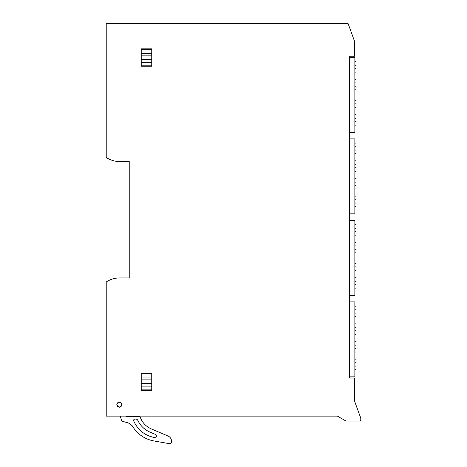 <?xml version="1.0" encoding="UTF-8"?>
<svg xmlns="http://www.w3.org/2000/svg" width="467" height="467" viewBox="0 0 467 467"><rect width="100%" height="100%" fill="white"/><g stroke="black" fill="none" stroke-linecap="round" stroke-linejoin="round"><path stroke-width="0.7" d="M349.608 56.215L354.535 56.215L354.535 41.265L348.014 23.35L106.219 23.35L106.219 157.484A24.652 24.652 0 0 0 119.791 161.559L129.225 161.559L129.225 277.912L119.791 277.912A24.652 24.652 0 0 0 106.219 281.986L106.219 416.12L337.443 416.12L345.755 420.919A0.987 0.987 0 0 0 346.245 421.053L359.794 421.053A0.987 0.987 0 0 0 360.781 420.067L360.781 418.193L354.535 401.036L354.535 377.996L349.608 377.996L349.608 56.215M119.365 401.988C122.757 403.739 122.757 405.496 119.365 407.247C115.974 405.49 115.974 403.739 119.365 401.988M141.221 373.226L151.74 373.226L141.221 373.226L141.221 390.646L151.74 390.646L151.74 373.226M151.74 66.244L141.221 66.244L151.74 66.244L151.74 48.825L141.221 48.825L141.221 66.244M354.862 72.157L355.358 72.157A0.66 0.66 0 0 0 356.017 71.504L356.017 68.836L354.862 68.17M354.862 65.631L356.017 64.966L356.017 61.638L354.862 61.638M354.862 89.827L355.358 89.827A0.66 0.66 0 0 0 356.017 89.168L356.017 86.5L354.862 85.835M354.862 83.295L356.017 82.63L356.017 79.308L354.862 79.308M354.862 107.492L355.358 107.492A0.66 0.66 0 0 0 356.017 106.832L356.017 104.17L354.862 103.505M354.862 100.96L356.017 100.3L356.017 96.973L354.862 96.973M354.862 125.156L355.358 125.156A0.66 0.66 0 0 0 356.017 124.502L356.017 121.834L354.862 121.169M354.862 118.63L356.017 117.964L356.017 114.643L354.862 114.643M354.862 153.672L355.358 153.672A0.66 0.66 0 0 0 356.017 153.013L356.017 150.345L354.862 149.685M354.862 147.14L356.017 146.475L356.017 143.153L354.862 143.153M354.862 171.336L355.358 171.336A0.66 0.66 0 0 0 356.017 170.683L356.017 168.015L354.862 167.349M354.862 164.81L356.017 164.145L356.017 160.817L354.862 160.817M354.862 189.007L355.358 189.007A0.66 0.66 0 0 0 356.017 188.347L356.017 185.679L354.862 185.014M354.862 182.474L356.017 181.809L356.017 178.487L354.862 178.487M354.862 206.671L355.358 206.671A0.66 0.66 0 0 0 356.017 206.011L356.017 203.343L354.862 202.684M354.862 200.139L356.017 199.479L356.017 196.152L354.862 196.152M354.862 235.181L355.358 235.181A0.66 0.66 0 0 0 356.017 234.527L356.017 231.86L354.862 231.194M354.862 228.655L356.017 227.989L356.017 224.668L354.862 224.668M354.862 252.851L355.358 252.851A0.66 0.66 0 0 0 356.017 252.192L356.017 249.524L354.862 248.864M354.862 246.319L356.017 245.654L356.017 242.332L354.862 242.332M354.862 270.516L355.358 270.516A0.66 0.66 0 0 0 356.017 269.856L356.017 267.194L354.862 266.529M354.862 263.989L356.017 263.324L356.017 259.996L354.862 259.996M354.862 288.18L355.358 288.18A0.66 0.66 0 0 0 356.017 287.526L356.017 284.858L354.862 284.193M354.862 281.654L356.017 280.988L356.017 277.667L354.862 277.667M354.862 316.696L355.358 316.696A0.66 0.66 0 0 0 356.017 316.036L356.017 313.369L354.862 312.709M354.862 310.164L356.017 309.504L356.017 306.177L354.862 306.177M354.862 334.36L355.358 334.36A0.66 0.66 0 0 0 356.017 333.707L356.017 331.039L354.862 330.373M354.862 327.834L356.017 327.169L356.017 323.841L354.862 323.841M354.862 352.03L355.358 352.03A0.66 0.66 0 0 0 356.017 351.371L356.017 348.703L354.862 348.038M354.862 345.498L356.017 344.833L356.017 341.511L354.862 341.511M354.862 369.695L355.358 369.695A0.66 0.66 0 0 0 356.017 369.035L356.017 366.373L354.862 365.708M354.862 363.163L356.017 362.503L356.017 359.176L354.862 359.176M125.997 416.12L126.388 416.447L139.942 416.447L140.199 417.165C142.295 422.635 146.025 426.564 151.378 428.939L168.038 436.015A5.75 5.75 0 0 1 171.541 441.309L171.541 441.706A1.973 1.973 0 0 1 169.229 443.65L153.912 440.947A31.225 31.225 0 0 1 132.377 425.957L128.407 422.927L121.899 421.181L120.2 416.243A2.236 2.236 0 0 1 120.194 416.12M120.223 416.447L120.054 416.12M127.053 416.12L127.17 416.447M150.03 432.121A23.811 23.811 0 0 1 137.572 419.862L136.37 419.08L134.916 419.08C133.871 419.255 133.469 419.862 133.702 420.901C137.818 429.996 144.764 435.548 154.542 437.556C156.655 437.042 156.965 435.997 155.458 434.421L150.03 432.121M119.365 407.084A2.463 2.463 0 0 1 116.902 404.615A2.463 2.463 0 0 1 119.365 402.151A2.463 2.463 0 0 1 121.834 404.615A2.463 2.463 0 0 1 119.365 407.084C116.19 405.438 116.19 403.797 119.365 402.151C122.547 403.797 122.547 405.438 119.365 407.084M349.608 376.846L354.862 376.846L354.862 301.904L349.608 301.904M349.608 295.331L354.862 295.331L354.862 220.395L349.608 220.395M349.608 213.822L354.862 213.822L354.862 138.88L349.608 138.88M349.608 132.307L354.862 132.307L354.862 57.371L349.608 57.371M151.74 373.67L141.221 373.67M141.221 377.021L151.74 377.021M151.74 379.869L141.221 379.869M141.221 383.6L151.74 383.6M151.74 386.116L141.221 386.116M141.221 389.881L151.74 389.881M151.74 49.59L141.221 49.59M141.221 53.355L151.74 53.355M151.74 55.871L141.221 55.871M141.221 59.601L151.74 59.601M151.74 62.45L141.221 62.45M141.221 65.8L151.74 65.8"/></g></svg>
